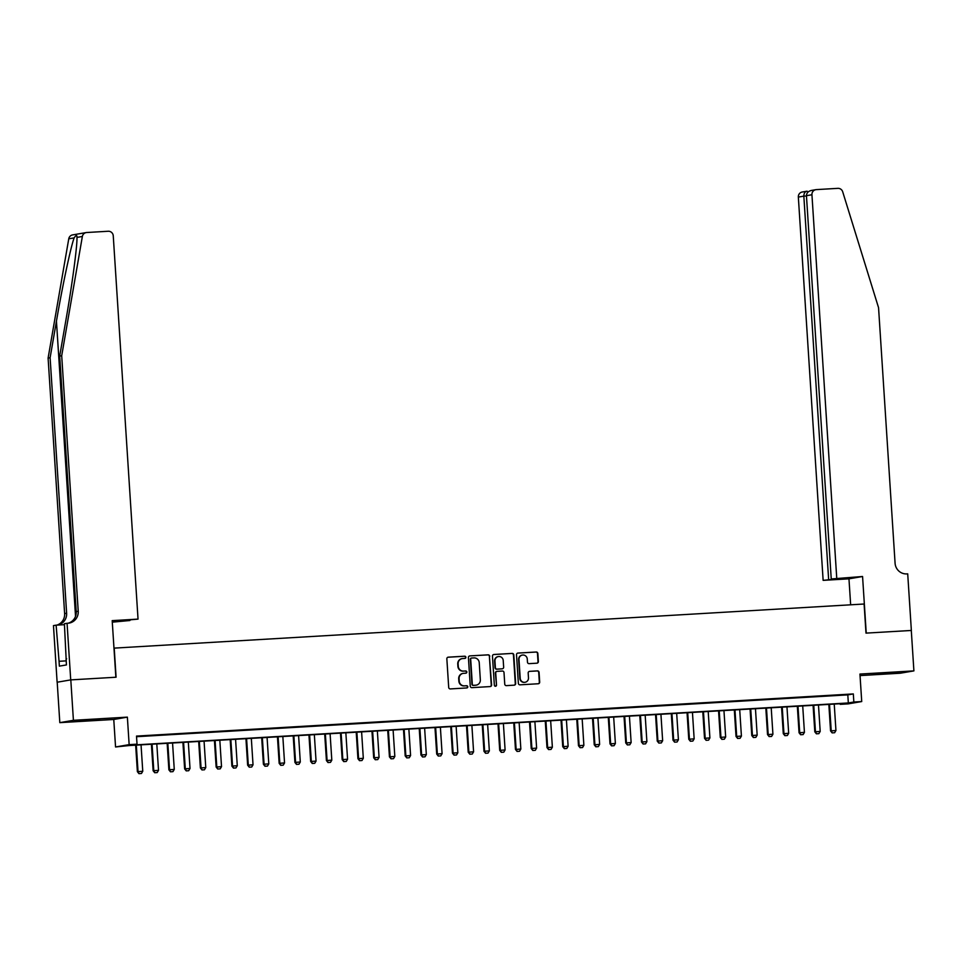 <?xml version="1.0" encoding="UTF-8"?>
<svg xmlns="http://www.w3.org/2000/svg" width="962" height="962" viewBox="0 0 962 962"><rect width="100%" height="100%" fill="white"/><g stroke="black" fill="none" stroke-linecap="round" stroke-linejoin="round"><path stroke-width="1.44" d="M465.873 657.25A1.118 1.082 80.3 0 0 464.718 656.204L448.292 657.166A1.587 1.551 80.3 0 0 446.849 658.85L448.701 687.421A1.587 1.551 80.3 0 0 450.348 688.924L466.774 687.95A1.118 1.082 80.3 0 0 467.785 686.784A1.118 1.082 80.3 0 0 466.63 685.738L464.502 685.858A5.087 4.954 80.3 0 1 459.223 681.072L459.078 678.691A5.087 4.954 80.3 0 1 463.696 673.316L465.824 673.196A1.118 1.082 80.3 0 0 466.835 672.017A1.118 1.082 80.3 0 0 465.68 670.971L463.552 671.091A5.087 4.954 80.3 0 1 458.273 666.305L458.116 663.924A5.087 4.954 80.3 0 1 462.734 658.549L464.862 658.429A1.118 1.082 80.3 0 0 465.873 657.25M464.79 658.429A1.118 1.082 80.3 0 0 464.357 656.264L447.943 657.238M466.702 687.962A1.118 1.082 80.3 0 0 466.257 685.798L464.502 685.858M465.74 673.196A1.118 1.082 80.3 0 0 465.307 671.031L463.552 671.091M889.489 672.763L874.001 674.073L894.468 673.003L899.242 672.438L889.489 672.763M89.959 719.78L74.483 721.091L94.949 720.021L99.711 719.456L89.959 719.78M536.928 663.191A1.587 1.551 80.3 0 0 538.371 661.519L537.854 653.499A1.587 1.551 80.3 0 0 536.207 652.008L517.953 653.078A1.587 1.551 80.3 0 0 516.51 654.749L518.362 683.333A1.587 1.551 80.3 0 0 520.009 684.824L538.251 683.754A1.587 1.551 80.3 0 0 539.694 682.07L539.069 672.39A1.587 1.551 80.3 0 0 537.421 670.887L529.617 671.356A1.587 1.551 80.3 0 0 528.174 673.027L528.487 677.837A4.257 4.137 80.3 0 1 525.06 682.274A4.257 4.137 80.3 0 1 520.214 678.318L518.987 659.511A4.257 4.137 80.3 0 1 522.414 655.074A4.257 4.137 80.3 0 1 527.26 659.018L527.465 662.157A1.587 1.551 80.3 0 0 529.112 663.648L536.928 663.191A1.587 1.551 80.3 0 0 537.998 661.579L537.481 653.559A1.587 1.551 80.3 0 0 535.834 652.068L517.953 653.078M853.847 702.019L861.724 701.551L848.123 703.883L840.247 704.352L845.754 703.402L128.944 745.562L115.548 746.969L129.148 744.636L137.025 744.167L131.517 745.117L848.328 702.957L853.847 702.019L853.318 693.927L136.508 736.086L137.025 744.167M70.719 679.893L115.861 677.236L112.193 620.634L138.035 619.107L113.251 235.834A4.858 4.738 80.3 0 0 108.213 231.253L86.7 232.515A4.858 4.738 80.3 0 0 82.359 236.484L61.7 355.748L78.223 611.267A11.352 11.039 -99.7 0 1 67.929 623.232L67.063 623.28L70.719 679.893L57.119 682.226L70.803 679.881L116.089 677.224L114.213 648.111L864.104 604.016L865.992 633.116L911.291 630.459L913.9 670.887L859.944 674.061L861.724 701.551M70.803 679.881L73.413 720.31L59.812 722.642L113.769 719.48L115.548 746.969M113.769 719.48L127.369 717.135L73.413 720.31M127.369 717.135L129.148 744.636M489.754 656.324A1.587 1.551 80.3 0 0 488.107 654.833L469.865 655.904A1.587 1.551 80.3 0 0 468.422 657.587L470.262 686.159A1.587 1.551 80.3 0 0 471.921 687.65L490.163 686.579A1.587 1.551 80.3 0 0 491.606 684.896L489.393 656.385A1.587 1.551 80.3 0 0 487.746 654.894L469.865 655.904M493.915 654.485L512.157 653.414A1.587 1.551 80.3 0 1 513.804 654.918L515.656 683.489A1.587 1.551 80.3 0 1 514.213 685.16L506.397 685.629A1.587 1.551 80.3 0 1 504.749 684.126L504.004 672.534A1.587 1.551 80.3 0 0 502.356 671.043L497.174 671.344A1.587 1.551 80.3 0 0 495.731 673.027L496.512 685.088A1.118 1.082 80.3 0 1 495.61 686.255A1.118 1.082 80.3 0 1 494.348 685.221L492.46 656.168A1.587 1.551 80.3 0 1 493.915 654.485L493.578 654.545M860.04 675.589L900.3 673.22L913.9 670.887M57.203 682.214L59.812 722.642M150.385 735.569L140.007 736.279L150.385 735.569M166.137 734.643L155.76 735.353L166.137 734.643M181.89 733.717L171.525 734.427L181.89 733.717M197.643 732.791L187.277 733.501L197.643 732.791M213.396 731.866L203.03 732.575L213.396 731.866M229.148 730.94L218.783 731.649L229.148 730.94M244.913 730.014L234.536 730.723L244.913 730.014M260.666 729.088L250.288 729.797L260.666 729.088M276.419 728.162L266.041 728.871L276.419 728.162M292.171 727.236L281.794 727.945L292.171 727.236M307.924 726.31L297.547 727.019L307.924 726.31M323.677 725.372L313.311 726.094L323.677 725.372M339.43 724.446L329.064 725.168L339.43 724.446M355.182 723.52L344.817 724.242L355.182 723.52M370.935 722.594L360.57 723.316L370.935 722.594M386.7 721.668L376.322 722.39L386.7 721.668M402.453 720.742L392.075 721.464L402.453 720.742M418.205 719.817L407.828 720.538L418.205 719.817M433.958 718.891L423.581 719.612L433.958 718.891M449.711 717.965L439.345 718.674L449.711 717.965M465.464 717.039L455.098 717.748L465.464 717.039M481.216 716.113L470.851 716.822L481.216 716.113M496.969 715.187L486.604 715.896L496.969 715.187M512.734 714.261L502.356 714.97L512.734 714.261M528.487 713.335L518.109 714.044L528.487 713.335M544.239 712.409L533.862 713.119L544.239 712.409M559.992 711.483L549.615 712.193L559.992 711.483M575.745 710.557L565.367 711.267L575.745 710.557M591.498 709.631L581.132 710.341L591.498 709.631M607.25 708.705L596.885 709.415L607.25 708.705M623.003 707.779L612.638 708.489L623.003 707.779M638.756 706.854L628.39 707.563L638.756 706.854M654.521 705.928L644.143 706.637L654.521 705.928M670.273 705.002L659.896 705.711L670.273 705.002M686.026 704.064L675.649 704.785L686.026 704.064M701.779 703.138L691.401 703.859L701.779 703.138M717.532 702.212L707.166 702.933L717.532 702.212M733.284 701.286L722.919 702.007L733.284 701.286M749.037 700.36L738.672 701.082L749.037 700.36M764.79 699.434L754.424 700.156L764.79 699.434M780.555 698.508L770.177 699.23L780.555 698.508M796.308 697.582L785.93 698.304L796.308 697.582M812.06 696.656L801.683 697.366L812.06 696.656M827.813 695.73L817.435 696.44L827.813 695.73M136.544 736.7L847.811 694.877L853.318 693.927M833.2 695.514L843.566 694.804L833.2 695.514M840.199 703.727L840.247 704.352M847.811 694.877L848.328 702.957M462.025 658.645A5.087 4.954 80.3 0 0 457.756 663.984L458.116 663.924M463.179 671.151A5.087 4.954 80.3 0 1 457.9 666.365L457.756 663.984M462.975 673.412A5.087 4.954 80.3 0 0 458.706 678.751L459.078 678.691M464.141 685.918A5.087 4.954 80.3 0 1 458.862 681.132L458.706 678.751M490.139 686.579A1.587 1.551 80.3 0 0 491.245 684.968L489.393 656.385M471.705 658.02A1.118 1.082 80.3 0 0 470.695 659.198L472.318 684.283A1.118 1.082 80.3 0 0 473.472 685.329L475.721 685.197A5.087 4.954 80.3 0 0 480.339 679.821L479.232 662.686A5.087 4.954 80.3 0 0 473.953 657.9L471.705 658.02M471.344 658.092A1.118 1.082 80.3 0 0 470.334 659.259L470.695 659.198M476.07 685.16A5.087 4.954 80.3 0 1 475.348 685.257L473.112 685.389A1.118 1.082 80.3 0 1 471.957 684.343L470.334 659.259M493.566 654.557L512.157 653.414M514.189 685.16A1.587 1.551 80.3 0 0 515.283 683.549L513.443 654.978A1.587 1.551 80.3 0 0 511.784 653.475M496.801 671.416A1.587 1.551 80.3 0 0 495.358 673.087L496.512 685.088M495.43 686.267A1.118 1.082 80.3 0 0 496.139 685.148M503.222 660.509A4.257 4.137 80.3 0 0 498.364 656.565A4.257 4.137 80.3 0 0 494.949 661.002L495.382 667.628A1.587 1.551 80.3 0 0 497.029 669.119L502.212 668.818A1.587 1.551 80.3 0 0 503.655 667.147L503.222 660.509M498.184 656.601A4.257 4.137 80.3 0 0 494.588 661.062L494.949 661.002M502.176 668.831A1.587 1.551 80.3 0 1 501.839 668.879L496.657 669.191A1.587 1.551 80.3 0 1 495.009 667.688L494.588 661.062M522.222 655.11A4.257 4.137 80.3 0 0 518.626 659.571L518.987 659.511M524.879 682.298A4.257 4.137 80.3 0 1 519.841 678.378L518.626 659.571M538.239 683.754A1.587 1.551 80.3 0 0 539.333 682.13L538.708 672.45A1.587 1.551 80.3 0 0 537.061 670.959L529.617 671.356M135.654 745.165L137.374 771.668L142.761 771.271L141.041 744.841M138.961 773.652L141.438 773.496L138.961 773.652L137.374 771.668M136.315 745.129L138.035 771.548L139.069 773.628M142.761 771.271L141.438 773.496M66.667 658.79L66.053 658.85L66.438 664.922L64.394 623.737L67.063 623.28M61.7 355.748L59.692 356.084L66.017 319.516C72.174 284.548 77.345 245.767 76.972 237.398C77.056 234.836 76.106 234.993 74.134 237.891C70.755 246.909 62.398 286.219 56.445 321.164L50.108 357.732L66.631 613.251A11.352 11.039 -99.7 0 1 57.588 625.072M82.359 236.484L76.972 237.398L76.96 236.387M138.035 619.107L119.468 620.827L129.906 620.213M129.93 620.502L112.301 622.161M50.108 357.732L48.1 358.08L64.622 613.6A11.352 11.039 -99.7 0 1 56.83 625.12M68.098 623.22A11.352 11.039 -99.7 0 0 76.214 611.616L59.692 356.084M74.134 237.891L68.759 238.816L48.1 358.08M66.186 660.87L59.055 661.291L59.367 666.137L66.462 664.922M59.055 661.291L56.121 625.156L53.463 625.613L57.119 682.226M64.454 624.675L56.121 625.156M68.759 238.816A4.858 4.738 -99.7 0 1 72.595 234.908L86.195 232.576M836.736 578.018L811.94 194.745L806.445 195.683L831.24 578.968L862.565 576.503L866.233 633.104L911.291 630.471M811.339 190.44L815.848 189.67A4.858 4.738 80.3 0 1 816.353 189.61L837.866 188.348A4.858 4.738 80.3 0 1 842.688 191.763L878.559 307.708L895.081 563.227A11.352 11.039 80.3 0 0 906.841 573.905L907.707 573.845L911.363 630.459M850.648 604.797L848.965 578.835L862.565 576.503M848.965 578.835L823.135 580.363L844.311 578.198L831.24 578.968M828.631 579.413L803.835 196.128L798.34 197.078A4.858 4.738 -99.7 0 1 802.248 192.003L807.154 191.185C804.99 191.558 803.883 193.206 803.835 196.128L806.469 195.971M823.135 580.363L798.34 197.078M815.848 189.67A4.858 4.738 80.3 0 0 811.94 194.745M811.964 190.368C808.465 190.957 806.637 192.725 806.445 195.683M151.407 744.239L153.126 770.742L158.514 770.346L156.806 743.915M154.714 772.726L157.191 772.57L154.714 772.726L153.126 770.742M152.08 744.203L153.788 770.622L154.822 772.702M158.514 770.346L157.191 772.57M167.16 743.313L168.879 769.816L174.266 769.42L172.559 742.989M170.466 771.801L172.944 771.644L170.466 771.801L168.879 769.816M167.833 743.265L169.54 769.696L170.575 771.777M174.266 769.42L172.944 771.644M182.912 742.387L184.632 768.891L190.019 768.494L188.311 742.063M186.219 770.875L188.696 770.718L186.219 770.875L184.632 768.891M183.586 742.339L185.293 768.77L186.339 770.851M190.019 768.494L188.696 770.718M198.677 741.462L200.385 767.965L205.772 767.568L204.064 741.137M201.984 769.949L204.449 769.792L201.984 769.949L200.385 767.965M199.338 741.413L201.046 767.844L202.092 769.925M205.772 767.568L204.449 769.792M214.43 740.536L216.137 767.039L221.525 766.642L219.817 740.211M217.737 769.023L220.202 768.866L217.737 769.023L216.137 767.039M215.091 740.487L216.799 766.918L217.845 768.999M221.525 766.642L220.202 768.866M230.183 739.61L231.89 766.113L237.277 765.716L235.57 739.285M233.489 768.097L235.955 767.941L233.489 768.097L231.89 766.113M230.844 739.562L232.551 765.992L233.598 768.073M237.277 765.716L235.955 767.941M245.935 738.684L247.643 765.187L253.03 764.79L251.322 738.359M249.242 767.171L251.719 767.015L249.242 767.171L247.643 765.187M246.597 738.636L248.304 765.067L249.35 767.147M253.03 764.79L251.719 767.015M261.688 737.746L263.408 764.261L268.795 763.864L267.075 737.433M264.995 766.245L267.472 766.089L264.995 766.245L263.408 764.261M262.349 737.71L264.069 764.141L265.103 766.221M268.795 763.864L267.472 766.089M277.441 736.82L279.16 763.335L284.548 762.938L282.84 736.507M280.748 765.319L283.225 765.163L280.748 765.319L279.16 763.335M278.114 736.784L279.822 763.215L280.856 765.295M284.548 762.938L283.225 765.163M293.194 735.894L294.913 762.409L300.3 762.012L298.593 735.581M296.5 764.393L298.978 764.237L296.5 764.393L294.913 762.409M293.867 735.858L295.575 762.289L296.609 764.369M300.3 762.012L298.978 764.237M308.946 734.968L310.666 761.471L316.053 761.086L314.346 734.655M312.253 763.467L314.73 763.299L312.253 763.467L310.666 761.471M309.62 734.932L311.327 761.363L312.373 763.443M316.053 761.086L314.73 763.299M324.699 734.042L326.419 760.545L331.806 760.16L330.098 733.729M328.006 762.541L330.483 762.373L328.006 762.541L326.419 760.545M325.372 734.006L327.08 760.437L328.126 762.517M331.806 760.16L330.483 762.373M340.464 733.116L342.171 759.619L347.559 759.234L345.851 732.803M343.771 761.615L346.236 761.447L343.771 761.615L342.171 759.619M341.125 733.08L342.833 759.511L343.879 761.591M347.559 759.234L346.236 761.447M356.217 732.19L357.924 758.693L363.311 758.309L361.604 731.878M359.523 760.677L361.989 760.521L359.523 760.677L357.924 758.693M356.878 732.154L358.585 758.585L359.632 760.665M363.311 758.309L361.989 760.521M371.969 731.264L373.677 757.767L379.064 757.383L377.357 730.952M375.276 759.752L377.753 759.595L375.276 759.752L373.677 757.767M372.631 731.228L374.338 757.659L375.384 759.739M379.064 757.383L377.753 759.595M387.722 730.338L389.43 756.841L394.829 756.457L393.109 730.026M391.029 758.826L393.506 758.669L391.029 758.826L389.43 756.841M388.383 730.302L390.091 756.733L391.137 758.814M394.829 756.457L393.506 758.669M403.475 729.412L405.194 755.916L410.582 755.531L408.862 729.1M406.782 757.9L409.259 757.743L406.782 757.9L405.194 755.916M404.136 729.376L405.856 755.807L406.89 757.888M410.582 755.531L409.259 757.743M419.228 728.487L420.947 754.99L426.334 754.605L424.627 728.174M422.534 756.974L425.012 756.817L422.534 756.974L420.947 754.99M419.901 728.45L421.609 754.881L422.643 756.962M426.334 754.605L425.012 756.817M434.98 727.561L436.7 754.064L442.087 753.679L440.38 727.248M438.287 756.048L440.764 755.891L438.287 756.048L436.7 754.064M435.654 727.525L437.361 753.955L438.395 756.036M442.087 753.679L440.764 755.891M450.733 726.635L452.453 753.138L457.84 752.753L456.132 726.322M454.04 755.122L456.517 754.966L454.04 755.122L452.453 753.138M451.406 726.599L453.114 753.03L454.16 755.11M457.84 752.753L456.517 754.966M466.498 725.709L468.205 752.212L473.593 751.815L471.885 725.396M469.805 754.196L472.27 754.04L469.805 754.196L468.205 752.212M467.159 725.673L468.867 752.104L469.913 754.184M473.593 751.815L472.27 754.04M482.251 724.783L483.958 751.286L489.345 750.889L487.638 724.458M485.557 753.27L488.023 753.114L485.557 753.27L483.958 751.286M482.912 724.747L484.62 751.178L485.666 753.258M489.345 750.889L488.023 753.114M498.003 723.857L499.711 750.36L505.098 749.963L503.391 723.532M501.31 752.344L503.775 752.188L501.31 752.344L499.711 750.36M498.665 723.821L500.372 750.252L501.418 752.332M505.098 749.963L503.775 752.188M513.756 722.931L515.464 749.434L520.851 749.037L519.143 722.606M517.063 751.418L519.54 751.262L517.063 751.418L515.464 749.434M514.417 722.895L516.125 749.314L517.171 751.394M520.851 749.037L519.54 751.262M529.509 722.005L531.228 748.508L536.616 748.111L534.896 721.68M532.816 750.492L535.293 750.336L532.816 750.492L531.228 748.508M530.17 721.957L531.89 748.388L532.924 750.468M536.616 748.111L535.293 750.336M545.262 721.079L546.981 747.582L552.368 747.185L550.661 720.754M548.568 749.566L551.046 749.41L548.568 749.566L546.981 747.582M545.935 721.031L547.643 747.462L548.677 749.542M552.368 747.185L551.046 749.41M561.014 720.153L562.734 746.656L568.121 746.259L566.414 719.829M564.321 748.64L566.798 748.484L564.321 748.64L562.734 746.656M561.688 720.105L563.395 746.536L564.429 748.616M568.121 746.259L566.798 748.484M576.767 719.227L578.487 745.73L583.874 745.334L582.166 718.903M580.074 747.714L582.551 747.558L580.074 747.714L578.487 745.73M577.44 719.179L579.148 745.61L580.194 747.69M583.874 745.334L582.551 747.558M592.52 718.301L594.239 744.804L599.627 744.408L597.919 717.977M595.827 746.789L598.304 746.632L595.827 746.789L594.239 744.804M593.193 718.253L594.901 744.684L595.947 746.765M599.627 744.408L598.304 746.632M608.285 717.375L609.992 743.879L615.379 743.482L613.672 717.051M611.591 745.863L614.057 745.706L611.591 745.863L609.992 743.879M608.946 717.327L610.654 743.758L611.7 745.839M615.379 743.482L614.057 745.706M624.037 716.437L625.745 742.953L631.132 742.556L629.425 716.125M627.344 744.937L629.809 744.78L627.344 744.937L625.745 742.953M624.699 716.401L626.406 742.832L627.452 744.913M631.132 742.556L629.809 744.78M639.79 715.512L641.498 742.027L646.885 741.63L645.177 715.199M643.097 744.011L645.574 743.854L643.097 744.011L641.498 742.027M640.452 715.475L642.159 741.906L643.205 743.987M646.885 741.63L645.574 743.854M655.543 714.586L657.25 741.101L662.65 740.704L660.93 714.273M658.85 743.085L661.327 742.929L658.85 743.085L657.25 741.101M656.204 714.55L657.912 740.981L658.958 743.061M662.65 740.704L661.327 742.929M671.296 713.66L673.015 740.163L678.402 739.778L676.683 713.347M674.602 742.159L677.08 741.991L674.602 742.159L673.015 740.163M671.957 713.624L673.677 740.055L674.711 742.135M678.402 739.778L677.08 741.991M687.048 712.734L688.768 739.237L694.155 738.852L692.448 712.421M690.355 741.233L692.832 741.065L690.355 741.233L688.768 739.237M687.722 712.698L689.429 739.129L690.463 741.209M694.155 738.852L692.832 741.065M702.801 711.808L704.521 738.311L709.908 737.926L708.2 711.495M706.108 740.307L708.585 740.139L706.108 740.307L704.521 738.311M703.475 711.772L705.182 738.203L706.216 740.283M709.908 737.926L708.585 740.139M718.554 710.882L720.273 737.385L725.661 737L723.953 710.569M721.861 739.369L724.338 739.213L721.861 739.369L720.273 737.385M719.227 710.846L720.935 737.277L721.981 739.357M725.661 737L724.338 739.213M734.319 709.956L736.026 736.459L741.413 736.074L739.706 709.643M737.626 738.443L740.091 738.287L737.626 738.443L736.026 736.459M734.98 709.92L736.688 736.351L737.734 738.431M741.413 736.074L740.091 738.287M750.071 709.03L751.779 735.533L757.166 735.148L755.459 708.717M753.378 737.517L755.843 737.361L753.378 737.517L751.779 735.533M750.733 708.994L752.44 735.425L753.486 737.505M757.166 735.148L755.843 737.361M765.824 708.104L767.532 734.607L772.919 734.222L771.211 707.791M769.131 736.591L771.596 736.435L769.131 736.591L767.532 734.607M766.486 708.068L768.193 734.499L769.239 736.579M772.919 734.222L771.596 736.435M781.577 707.178L783.284 733.681L788.672 733.297L786.964 706.866M784.884 735.665L787.361 735.509L784.884 735.665L783.284 733.681M782.238 707.142L783.946 733.573L784.992 735.653M788.672 733.297L787.361 735.509M797.33 706.252L799.049 732.755L804.436 732.371L802.717 705.94M800.637 734.74L803.114 734.583L800.637 734.74L799.049 732.755M797.991 706.216L799.711 732.647L800.745 734.727M804.436 732.371L803.114 734.583M813.082 705.326L814.802 731.829L820.189 731.445L818.482 705.014M816.389 733.814L818.866 733.657L816.389 733.814L814.802 731.829M813.756 705.29L815.463 731.721L816.497 733.802M820.189 731.445L818.866 733.657M828.835 704.4L830.555 730.904L835.942 730.507L834.234 704.088M832.142 732.888L834.619 732.731L832.142 732.888L830.555 730.904M829.509 704.364L831.216 730.795L832.25 732.876M835.942 730.507L834.619 732.731M56.445 321.164L75.529 616.329M66.631 613.251L64.622 613.6M76.214 611.616L78.223 611.267"/></g></svg>
